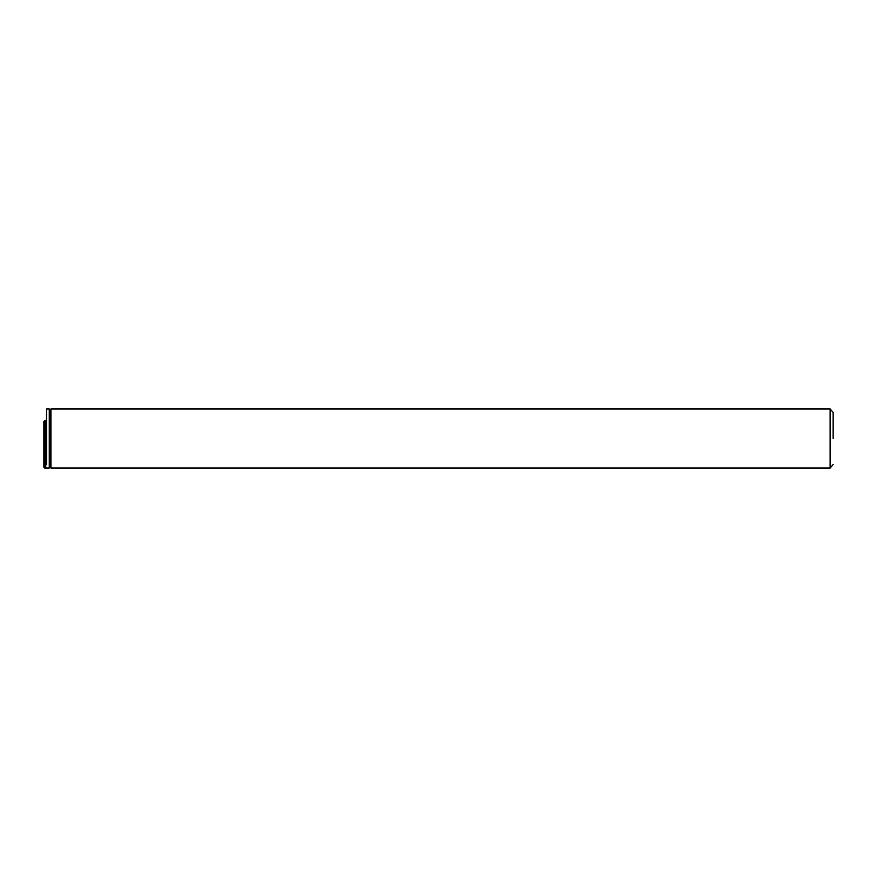 <?xml version="1.0" encoding="UTF-8"?>
<svg xmlns="http://www.w3.org/2000/svg" width="877" height="877" viewBox="0 0 877 877"><rect width="100%" height="100%" fill="white"/><g stroke="black" fill="none" stroke-linecap="round" stroke-linejoin="round"><path stroke-width="1.32" d="M43.85 467.167L43.85 448.399L43.85 467.167L44.672 468L45.034 451.765L45.034 437.031L43.85 440.397L43.85 421.629L43.85 440.397L44.672 437.031L44.672 420.807L46.207 420.335M43.85 440.397L43.85 448.421L44.672 451.765M46.207 464.328L46.569 409L46.569 464.646M49.748 438.5L49.276 468L49.276 409L49.748 438.5L49.748 410.184L50.932 409L50.932 468L49.748 466.816L49.748 438.5M830.102 409L830.102 468L830.102 409L50.932 409M833.15 438.5L833.15 412.508L833.15 438.5M44.672 468L45.736 468L45.736 420.807M43.85 421.629L44.672 420.807M49.276 468L45.747 468M46.569 409L49.276 409M830.102 468L50.932 468M830.223 409.022L833.15 412.508M830.223 467.978L833.15 464.492"/></g></svg>
